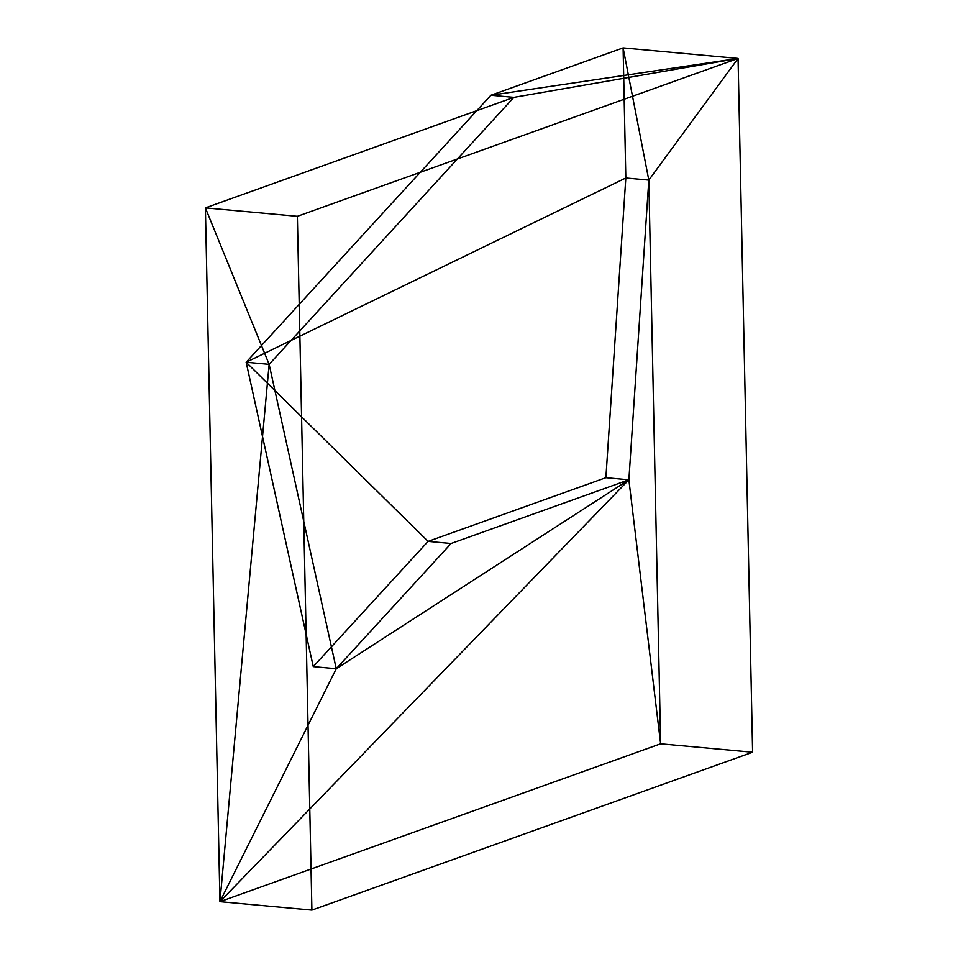 <?xml version="1.0" encoding="UTF-8"?>
<svg xmlns="http://www.w3.org/2000/svg" width="958" height="958" viewBox="0 0 958 958"><rect width="100%" height="100%" fill="white"/><g stroke="black" fill="none" stroke-linecap="round" stroke-linejoin="round"><path stroke-width="1.44" d="M628.879 479.802L451.062 543.497L336.258 668.732L628.879 479.802L660.625 743.803L648.817 180.092L628.879 479.802L219.933 901.67L660.625 743.803L628.879 479.802L336.258 668.732L219.933 901.67L628.879 479.802L648.817 180.092L623.107 47.9L738.067 58.438L752.605 752.234L660.625 743.803L219.933 901.67L336.258 668.732L269.138 364.351L219.933 901.67L269.138 364.351L205.395 207.874L219.933 901.67L311.901 910.1L752.605 752.234L311.901 910.1L219.933 901.67L205.395 207.874L269.138 364.351L513.883 97.369L205.395 207.874L297.375 216.304L311.901 910.1L297.375 216.304L738.067 58.438L490.891 95.261L513.883 97.369L269.138 364.351L336.258 668.732L313.266 666.624L246.146 362.244L269.138 364.351L246.146 362.244L490.891 95.261L623.107 47.9L625.825 177.984L648.817 180.092L738.067 58.438L513.883 97.369L490.891 95.261L738.067 58.438L297.375 216.304L205.395 207.874L513.883 97.369L738.067 58.438L623.107 47.9L648.817 180.092L660.625 743.803L752.605 752.234L738.067 58.438L648.817 180.092L625.825 177.984L605.887 477.695L628.879 479.802L605.887 477.695L428.07 541.39L451.062 543.497L628.879 479.802M428.07 541.39L313.266 666.624L336.258 668.732L451.062 543.497L428.07 541.39L246.146 362.244L313.266 666.624L428.07 541.39L605.887 477.695L625.825 177.984L246.146 362.244L428.07 541.39M246.146 362.244L625.825 177.984L623.107 47.9L490.891 95.261L246.146 362.244"/></g></svg>
